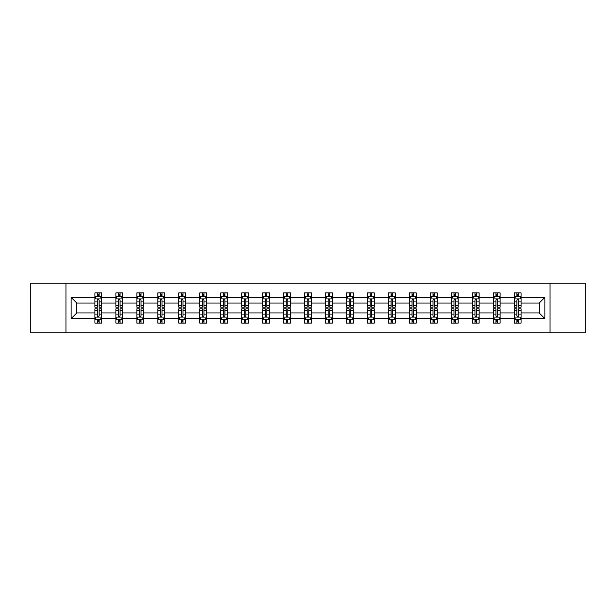 <?xml version="1.0" encoding="UTF-8"?>
<svg xmlns="http://www.w3.org/2000/svg" width="616" height="616" viewBox="0 0 616 616"><rect width="100%" height="100%" fill="white"/><g stroke="black" fill="none" stroke-linecap="round" stroke-linejoin="round"><path stroke-width="0.92" d="M550.05 332.871L585.2 332.871L585.2 283.129L550.05 283.129L550.05 332.871L65.951 332.871L65.951 283.129L30.8 283.129L30.8 332.871L65.951 332.871M521.074 318.618L521.074 312.974L539.223 312.974L544.867 318.618L521.074 318.618L521.074 323.123L518.518 323.123L518.518 319.696M550.05 283.129L65.951 283.129M514.352 318.618L500.107 318.618L500.107 312.974L514.352 312.974L514.352 323.123L521.074 323.123L521.074 319.535L519.812 319.535M500.107 318.618L500.107 323.123L497.551 323.123L497.551 319.696M493.385 318.618L479.132 318.618L479.132 312.974L493.385 312.974L493.385 323.123L500.107 323.123L500.107 319.535L498.837 319.535M479.132 318.618L479.132 323.123L476.576 323.123L476.576 319.696M472.41 318.618L458.158 318.618L458.158 312.974L472.41 312.974L472.41 323.123L479.132 323.123L479.132 319.535L477.87 319.535M458.158 318.618L458.158 323.123L455.609 323.123L455.609 319.696M451.443 318.618L437.191 318.618L437.191 312.974L451.443 312.974L451.443 323.123L458.158 323.123L458.158 319.535L456.895 319.535M437.191 318.618L437.191 323.123L434.634 323.123L434.634 319.696M430.468 318.618L416.216 318.618L416.216 312.974L430.468 312.974L430.468 323.123L437.191 323.123L437.191 319.535L435.928 319.535M416.216 318.618L416.216 323.123L413.667 323.123L413.667 319.696M409.494 318.618L395.249 318.618L395.249 312.974L409.494 312.974L409.494 323.123L416.216 323.123L416.216 319.535L414.953 319.535M395.249 318.618L395.249 323.123L392.692 323.123L392.692 319.696M388.527 318.618L374.274 318.618L374.274 312.974L388.527 312.974L388.527 323.123L395.249 323.123L395.249 319.535L393.986 319.535M374.274 318.618L374.274 323.123L371.718 323.123L371.718 319.696M367.552 318.618L353.307 318.618L353.307 312.974L367.552 312.974L367.552 323.123L374.274 323.123L374.274 319.535L373.011 319.535M353.307 318.618L353.307 323.123L350.75 323.123L350.75 319.696M346.585 318.618L332.332 318.618L332.332 312.974L346.585 312.974L346.585 323.123L353.307 323.123L353.307 319.535L352.036 319.535M332.332 318.618L332.332 323.123L329.776 323.123L329.776 319.696M325.61 318.618L311.357 318.618L311.357 312.974L325.61 312.974L325.61 323.123L332.332 323.123L332.332 319.535L331.069 319.535M311.357 318.618L311.357 323.123L308.809 323.123L308.809 319.696M304.643 318.618L290.39 318.618L290.39 312.974L304.643 312.974L304.643 323.123L311.357 323.123L311.357 319.535L310.094 319.535M290.39 318.618L290.39 323.123L287.834 323.123L287.834 319.696M283.668 318.618L269.415 318.618L269.415 312.974L283.668 312.974L283.668 323.123L290.39 323.123L290.39 319.535L289.127 319.535M269.415 318.618L269.415 323.123L266.867 323.123L266.867 319.696M262.693 318.618L248.448 318.618L248.448 312.974L262.693 312.974L262.693 323.123L269.415 323.123L269.415 319.535L268.153 319.535M248.448 318.618L248.448 323.123L245.892 323.123L245.892 319.696M241.726 318.618L227.473 318.618L227.473 312.974L241.726 312.974L241.726 323.123L248.448 323.123L248.448 319.535L247.185 319.535M227.473 318.618L227.473 323.123L224.917 323.123L224.917 319.696M220.751 318.618L206.506 318.618L206.506 312.974L220.751 312.974L220.751 323.123L227.473 323.123L227.473 319.535L226.211 319.535M206.506 318.618L206.506 323.123L203.95 323.123L203.95 319.696M199.784 318.618L185.531 318.618L185.531 312.974L199.784 312.974L199.784 323.123L206.506 323.123L206.506 319.535L205.244 319.535M185.531 318.618L185.531 323.123L182.975 323.123L182.975 319.696M178.809 318.618L164.557 318.618L164.557 312.974L178.809 312.974L178.809 323.123L185.531 323.123L185.531 319.535L184.269 319.535M164.557 318.618L164.557 323.123L162.008 323.123L162.008 319.696M157.842 318.618L143.59 318.618L143.59 312.974L157.842 312.974L157.842 323.123L164.557 323.123L164.557 319.535L163.294 319.535M143.59 318.618L143.59 323.123L141.033 323.123L141.033 319.696M136.868 318.618L122.615 318.618L122.615 312.974L136.868 312.974L136.868 323.123L143.59 323.123L143.59 319.535L142.327 319.535M122.615 318.618L122.615 323.123L120.066 323.123L120.066 319.696M115.893 318.618L101.648 318.618L101.648 312.974L115.893 312.974L115.893 323.123L122.615 323.123L122.615 319.535L121.352 319.535M101.648 318.618L101.648 323.123L99.091 323.123L99.091 319.696M94.926 318.618L71.133 318.618L71.133 297.382L94.926 297.382L94.926 303.026L76.777 303.026L76.777 312.974L94.926 312.974L94.926 323.123L101.648 323.123L101.648 319.535L100.385 319.535M96.188 296.465L94.926 296.465L94.926 292.877L94.926 297.382M97.482 296.304L97.482 292.877L94.926 292.877L101.648 292.877L101.648 297.382L115.893 297.382L115.893 292.877L122.615 292.877L122.615 297.382L136.868 297.382L136.868 292.877L143.59 292.877L143.59 297.382L157.842 297.382L157.842 292.877L164.557 292.877L164.557 297.382L178.809 297.382L178.809 292.877L185.531 292.877L185.531 297.382L199.784 297.382L199.784 292.877L206.506 292.877L206.506 297.382L220.751 297.382L220.751 292.877L227.473 292.877L227.473 297.382L241.726 297.382L241.726 292.877L248.448 292.877L248.448 297.382L262.693 297.382L262.693 292.877L269.415 292.877L269.415 297.382L283.668 297.382L283.668 292.877L290.39 292.877L290.39 297.382L304.643 297.382L304.643 292.877L311.357 292.877L311.357 297.382L325.61 297.382L325.61 292.877L332.332 292.877L332.332 297.382L346.585 297.382L346.585 292.877L353.307 292.877L353.307 297.382L367.552 297.382L367.552 292.877L374.274 292.877L374.274 297.382L388.527 297.382L388.527 292.877L395.249 292.877L395.249 297.382L409.494 297.382L409.494 292.877L416.216 292.877L416.216 297.382L430.468 297.382L430.468 292.877L437.191 292.877L437.191 297.382L451.443 297.382L451.443 292.877L458.158 292.877L458.158 297.382L472.41 297.382L472.41 292.877L479.132 292.877L479.132 297.382L493.385 297.382L493.385 292.877L500.107 292.877L500.107 297.382L514.352 297.382L514.352 292.877L521.074 292.877L521.074 297.382L544.867 297.382L544.867 318.618M514.352 297.382L514.352 303.026L500.107 303.026L500.107 297.382M493.385 297.382L493.385 303.026L479.132 303.026L479.132 297.382M472.41 297.382L472.41 303.026L458.158 303.026L458.158 297.382M451.443 297.382L451.443 303.026L437.191 303.026L437.191 297.382M430.468 297.382L430.468 303.026L416.216 303.026L416.216 297.382M409.494 297.382L409.494 303.026L395.249 303.026L395.249 297.382M388.527 297.382L388.527 303.026L374.274 303.026L374.274 297.382M367.552 297.382L367.552 303.026L353.307 303.026L353.307 297.382M346.585 297.382L346.585 303.026L332.332 303.026L332.332 297.382M325.61 297.382L325.61 303.026L311.357 303.026L311.357 297.382M304.643 297.382L304.643 303.026L290.39 303.026L290.39 297.382M283.668 297.382L283.668 303.026L269.415 303.026L269.415 297.382M262.693 297.382L262.693 303.026L248.448 303.026L248.448 297.382M241.726 297.382L241.726 303.026L227.473 303.026L227.473 297.382M220.751 297.382L220.751 303.026L206.506 303.026L206.506 297.382M199.784 297.382L199.784 303.026L185.531 303.026L185.531 297.382M178.809 297.382L178.809 303.026L164.557 303.026L164.557 297.382M157.842 297.382L157.842 303.026L143.59 303.026L143.59 297.382M136.868 297.382L136.868 303.026L122.615 303.026L122.615 297.382M115.893 297.382L115.893 303.026L101.648 303.026L101.648 297.382M71.133 297.382L76.777 303.026M539.223 312.974L539.223 303.026L521.074 303.026L521.074 297.382M516.909 296.234L518.518 296.234M495.934 296.234L497.551 296.234M474.967 296.234L476.576 296.234M453.992 296.234L455.609 296.234M433.025 296.234L434.634 296.234M412.05 296.234L413.667 296.234M391.083 296.234L392.692 296.234M370.108 296.234L371.718 296.234M349.133 296.234L350.75 296.234M328.166 296.234L329.776 296.234M307.192 296.234L308.809 296.234M286.224 296.234L287.834 296.234M265.25 296.234L266.867 296.234M244.282 296.234L245.892 296.234M223.308 296.234L224.917 296.234M202.333 296.234L203.95 296.234M181.366 296.234L182.975 296.234M160.391 296.234L162.008 296.234M139.424 296.234L141.033 296.234M118.449 296.234L120.066 296.234M97.482 296.234L99.091 296.234M97.482 319.766L99.091 319.766M118.449 319.766L120.066 319.766M139.424 319.766L141.033 319.766M160.391 319.766L162.008 319.766M181.366 319.766L182.975 319.766M202.333 319.766L203.95 319.766M223.308 319.766L224.917 319.766M244.282 319.766L245.892 319.766M265.25 319.766L266.867 319.766M286.224 319.766L287.834 319.766M307.192 319.766L308.809 319.766M328.166 319.766L329.776 319.766M349.133 319.766L350.75 319.766M370.108 319.766L371.718 319.766M391.083 319.766L392.692 319.766M412.05 319.766L413.667 319.766M433.025 319.766L434.634 319.766M453.992 319.766L455.609 319.766M474.967 319.766L476.576 319.766M495.934 319.766L497.551 319.766M516.909 319.766L518.518 319.766M76.777 312.974L71.133 318.618M544.867 297.382L539.223 303.026M99.091 294.625L97.482 294.625M94.926 305.505L94.926 307.192L97.482 307.192L97.482 305.505L94.926 305.505L94.926 303.026M101.648 303.026L101.648 307.192L99.091 307.192L99.091 300C98.552 298.968 98.013 298.968 97.482 300L97.482 305.505M100.385 296.465L101.648 296.465L101.648 292.877L99.091 292.877L99.091 296.304M101.648 298.991L100.3 296.304L96.265 296.304L94.926 298.991M97.482 321.375L99.091 321.375M101.648 310.495L101.648 308.809L99.091 308.809L99.091 310.495L101.648 310.495L101.648 312.974M94.926 312.974L94.926 308.809L97.482 308.809L97.482 316C98.013 317.032 98.552 317.032 99.091 316L99.091 310.495M96.188 319.535L94.926 319.535L94.926 323.123L97.482 323.123L97.482 319.696M94.926 317.009L96.265 319.696L100.3 319.696L101.648 317.009M120.066 294.625L118.449 294.625M117.163 296.465L115.893 296.465L115.893 292.877L118.449 292.877L118.449 296.304M115.893 305.505L115.893 307.192L118.449 307.192L118.449 305.505L115.893 305.505L115.893 303.026M122.615 303.026L122.615 307.192L120.066 307.192L120.066 300C119.527 298.968 118.988 298.968 118.449 300L118.449 305.505M121.352 296.465L122.615 296.465L122.615 292.877L120.066 292.877L120.066 296.304M122.615 298.991L121.275 296.304L117.24 296.304L115.893 298.991M141.033 294.625L139.424 294.625M138.13 296.465L136.868 296.465L136.868 292.877L139.424 292.877L139.424 296.304M136.868 305.505L136.868 307.192L139.424 307.192L139.424 305.505L136.868 305.505L136.868 303.026M143.59 303.026L143.59 307.192L141.033 307.192L141.033 300C140.494 298.968 139.963 298.968 139.424 300L139.424 305.505M142.327 296.465L143.59 296.465L143.59 292.877L141.033 292.877L141.033 296.304M143.59 298.991L142.242 296.304L138.215 296.304L136.868 298.991M118.449 321.375L120.066 321.375M122.615 310.495L122.615 308.809L120.066 308.809L120.066 310.495L122.615 310.495L122.615 312.974M115.893 312.974L115.893 308.809L118.449 308.809L118.449 316C118.988 317.032 119.527 317.032 120.066 316L120.066 310.495M117.163 319.535L115.893 319.535L115.893 323.123L118.449 323.123L118.449 319.696M115.893 317.009L117.24 319.696L121.275 319.696L122.615 317.009M139.424 321.375L141.033 321.375M143.59 310.495L143.59 308.809L141.033 308.809L141.033 310.495L143.59 310.495L143.59 312.974M136.868 312.974L136.868 308.809L139.424 308.809L139.424 316C139.955 317.032 140.494 317.032 141.033 316L141.033 310.495M138.13 319.535L136.868 319.535L136.868 323.123L139.424 323.123L139.424 319.696M136.868 317.009L138.215 319.696L142.242 319.696L143.59 317.009M162.008 294.625L160.391 294.625M159.105 296.465L157.842 296.465L157.842 292.877L160.391 292.877L160.391 296.304M157.842 305.505L157.842 307.192L160.391 307.192L160.391 305.505L157.842 305.505L157.842 303.026M164.557 303.026L164.557 307.192L162.008 307.192L162.008 300C161.469 298.968 160.93 298.968 160.391 300L160.391 305.505M163.294 296.465L164.557 296.465L164.557 292.877L162.008 292.877L162.008 296.304M164.557 298.991L163.217 296.304L159.182 296.304L157.842 298.991M160.391 321.375L162.008 321.375M164.557 310.495L164.557 308.809L162.008 308.809L162.008 310.495L164.557 310.495L164.557 312.974M157.842 312.974L157.842 308.809L160.391 308.809L160.391 316C160.93 317.032 161.469 317.032 162.008 316L162.008 310.495M159.105 319.535L157.842 319.535L157.842 323.123L160.391 323.123L160.391 319.696M157.842 317.009L159.182 319.696L163.217 319.696L164.557 317.009M182.975 294.625L181.366 294.625M180.072 296.465L178.809 296.465L178.809 292.877L181.366 292.877L181.366 296.304M178.809 305.505L178.809 307.192L181.366 307.192L181.366 305.505L178.809 305.505L178.809 303.026M185.531 303.026L185.531 307.192L182.975 307.192L182.975 300C182.444 298.968 181.905 298.968 181.366 300L181.366 305.505M184.269 296.465L185.531 296.465L185.531 292.877L182.975 292.877L182.975 296.304M185.531 298.991L184.184 296.304L180.157 296.304L178.809 298.991M181.366 321.375L182.975 321.375M185.531 310.495L185.531 308.809L182.975 308.809L182.975 310.495L185.531 310.495L185.531 312.974M178.809 312.974L178.809 308.809L181.366 308.809L181.366 316C181.905 317.032 182.436 317.032 182.975 316L182.975 310.495M180.072 319.535L178.809 319.535L178.809 323.123L181.366 323.123L181.366 319.696M178.809 317.009L180.157 319.696L184.184 319.696L185.531 317.009M203.95 294.625L202.333 294.625M201.047 296.465L199.784 296.465L199.784 292.877L202.333 292.877L202.333 296.304M199.784 305.505L199.784 307.192L202.333 307.192L202.333 305.505L199.784 305.505L199.784 303.026M206.506 303.026L206.506 307.192L203.95 307.192L203.95 300C203.411 298.968 202.872 298.968 202.333 300L202.333 305.505M205.244 296.465L206.506 296.465L206.506 292.877L203.95 292.877L203.95 296.304M206.506 298.991L205.159 296.304L201.124 296.304L199.784 298.991M202.333 321.375L203.95 321.375M206.506 310.495L206.506 308.809L203.95 308.809L203.95 310.495L206.506 310.495L206.506 312.974M199.784 312.974L199.784 308.809L202.333 308.809L202.333 316C202.872 317.032 203.411 317.032 203.95 316L203.95 310.495M201.047 319.535L199.784 319.535L199.784 323.123L202.333 323.123L202.333 319.696M199.784 317.009L201.124 319.696L205.159 319.696L206.506 317.009M224.917 294.625L223.308 294.625M222.014 296.465L220.751 296.465L220.751 292.877L223.308 292.877L223.308 296.304M220.751 305.505L220.751 307.192L223.308 307.192L223.308 305.505L220.751 305.505L220.751 303.026M227.473 303.026L227.473 307.192L224.917 307.192L224.917 300C224.386 298.968 223.847 298.968 223.308 300L223.308 305.505M226.211 296.465L227.473 296.465L227.473 292.877L224.917 292.877L224.917 296.304M227.473 298.991L226.134 296.304L222.099 296.304L220.751 298.991M223.308 321.375L224.917 321.375M227.473 310.495L227.473 308.809L224.917 308.809L224.917 310.495L227.473 310.495L227.473 312.974M220.751 312.974L220.751 308.809L223.308 308.809L223.308 316C223.847 317.032 224.386 317.032 224.917 316L224.917 310.495M222.014 319.535L220.751 319.535L220.751 323.123L223.308 323.123L223.308 319.696M220.751 317.009L222.099 319.696L226.134 319.696L227.473 317.009M245.892 294.625L244.282 294.625M242.989 296.465L241.726 296.465L241.726 292.877L244.282 292.877L244.282 296.304M241.726 305.505L241.726 307.192L244.282 307.192L244.282 305.505L241.726 305.505L241.726 303.026M248.448 303.026L248.448 307.192L245.892 307.192L245.892 300C245.353 298.968 244.814 298.968 244.282 300L244.282 305.505M247.185 296.465L248.448 296.465L248.448 292.877L245.892 292.877L245.892 296.304M248.448 298.991L247.101 296.304L243.066 296.304L241.726 298.991M244.282 321.375L245.892 321.375M248.448 310.495L248.448 308.809L245.892 308.809L245.892 310.495L248.448 310.495L248.448 312.974M241.726 312.974L241.726 308.809L244.282 308.809L244.282 316C244.814 317.032 245.353 317.032 245.892 316L245.892 310.495M242.989 319.535L241.726 319.535L241.726 323.123L244.282 323.123L244.282 319.696M241.726 317.009L243.066 319.696L247.101 319.696L248.448 317.009M266.867 294.625L265.25 294.625M263.964 296.465L262.693 296.465L262.693 292.877L265.25 292.877L265.25 296.304M262.693 305.505L262.693 307.192L265.25 307.192L265.25 305.505L262.693 305.505L262.693 303.026M269.415 303.026L269.415 307.192L266.867 307.192L266.867 300C266.328 298.968 265.789 298.968 265.25 300L265.25 305.505M268.153 296.465L269.415 296.465L269.415 292.877L266.867 292.877L266.867 296.304M269.415 298.991L268.075 296.304L264.041 296.304L262.693 298.991M265.25 321.375L266.867 321.375M269.415 310.495L269.415 308.809L266.867 308.809L266.867 310.495L269.415 310.495L269.415 312.974M262.693 312.974L262.693 308.809L265.25 308.809L265.25 316C265.789 317.032 266.328 317.032 266.867 316L266.867 310.495M263.964 319.535L262.693 319.535L262.693 323.123L265.25 323.123L265.25 319.696M262.693 317.009L264.041 319.696L268.075 319.696L269.415 317.009M287.834 294.625L286.224 294.625M284.931 296.465L283.668 296.465L283.668 292.877L286.224 292.877L286.224 296.304M283.668 305.505L283.668 307.192L286.224 307.192L286.224 305.505L283.668 305.505L283.668 303.026M290.39 303.026L290.39 307.192L287.834 307.192L287.834 300C287.295 298.968 286.763 298.968 286.224 300L286.224 305.505M289.127 296.465L290.39 296.465L290.39 292.877L287.834 292.877L287.834 296.304M290.39 298.991L289.043 296.304L285.015 296.304L283.668 298.991M308.809 294.625L307.192 294.625M305.906 296.465L304.643 296.465L304.643 292.877L307.192 292.877L307.192 296.304M304.643 305.505L304.643 307.192L307.192 307.192L307.192 305.505L304.643 305.505L304.643 303.026M311.357 303.026L311.357 307.192L308.809 307.192L308.809 300C308.27 298.968 307.731 298.968 307.192 300L307.192 305.505M310.094 296.465L311.357 296.465L311.357 292.877L308.809 292.877L308.809 296.304M311.357 298.991L310.017 296.304L305.983 296.304L304.643 298.991M329.776 294.625L328.166 294.625M326.873 296.465L325.61 296.465L325.61 292.877L328.166 292.877L328.166 296.304M325.61 305.505L325.61 307.192L328.166 307.192L328.166 305.505L325.61 305.505L325.61 303.026M332.332 303.026L332.332 307.192L329.776 307.192L329.776 300C329.244 298.968 328.705 298.968 328.166 300L328.166 305.505M331.069 296.465L332.332 296.465L332.332 292.877L329.776 292.877L329.776 296.304M332.332 298.991L330.985 296.304L326.957 296.304L325.61 298.991M350.75 294.625L349.133 294.625M347.848 296.465L346.585 296.465L346.585 292.877L349.133 292.877L349.133 296.304M346.585 305.505L346.585 307.192L349.133 307.192L349.133 305.505L346.585 305.505L346.585 303.026M353.307 303.026L353.307 307.192L350.75 307.192L350.75 300C350.211 298.968 349.672 298.968 349.133 300L349.133 305.505M352.036 296.465L353.307 296.465L353.307 292.877L350.75 292.877L350.75 296.304M353.307 298.991L351.959 296.304L347.925 296.304L346.585 298.991M371.718 294.625L370.108 294.625M368.815 296.465L367.552 296.465L367.552 292.877L370.108 292.877L370.108 296.304M367.552 305.505L367.552 307.192L370.108 307.192L370.108 305.505L367.552 305.505L367.552 303.026M374.274 303.026L374.274 307.192L371.718 307.192L371.718 300C371.186 298.968 370.647 298.968 370.108 300L370.108 305.505M373.011 296.465L374.274 296.465L374.274 292.877L371.718 292.877L371.718 296.304M374.274 298.991L372.934 296.304L368.899 296.304L367.552 298.991M392.692 294.625L391.083 294.625M389.789 296.465L388.527 296.465L388.527 292.877L391.083 292.877L391.083 296.304M388.527 305.505L388.527 307.192L391.083 307.192L391.083 305.505L388.527 305.505L388.527 303.026M395.249 303.026L395.249 307.192L392.692 307.192L392.692 300C392.153 298.968 391.614 298.968 391.083 300L391.083 305.505M393.986 296.465L395.249 296.465L395.249 292.877L392.692 292.877L392.692 296.304M395.249 298.991L393.901 296.304L389.866 296.304L388.527 298.991M413.667 294.625L412.05 294.625M410.757 296.465L409.494 296.465L409.494 292.877L412.05 292.877L412.05 296.304M409.494 305.505L409.494 307.192L412.05 307.192L412.05 305.505L409.494 305.505L409.494 303.026M416.216 303.026L416.216 307.192L413.667 307.192L413.667 300C413.128 298.968 412.589 298.968 412.05 300L412.05 305.505M414.953 296.465L416.216 296.465L416.216 292.877L413.667 292.877L413.667 296.304M416.216 298.991L414.876 296.304L410.841 296.304L409.494 298.991M434.634 294.625L433.025 294.625M431.731 296.465L430.468 296.465L430.468 292.877L433.025 292.877L433.025 296.304M430.468 305.505L430.468 307.192L433.025 307.192L433.025 305.505L430.468 305.505L430.468 303.026M437.191 303.026L437.191 307.192L434.634 307.192L434.634 300C434.095 298.968 433.564 298.968 433.025 300L433.025 305.505M435.928 296.465L437.191 296.465L437.191 292.877L434.634 292.877L434.634 296.304M437.191 298.991L435.843 296.304L431.816 296.304L430.468 298.991M455.609 294.625L453.992 294.625M452.706 296.465L451.443 296.465L451.443 292.877L453.992 292.877L453.992 296.304M451.443 305.505L451.443 307.192L453.992 307.192L453.992 305.505L451.443 305.505L451.443 303.026M458.158 303.026L458.158 307.192L455.609 307.192L455.609 300C455.07 298.968 454.531 298.968 453.992 300L453.992 305.505M456.895 296.465L458.158 296.465L458.158 292.877L455.609 292.877L455.609 296.304M458.158 298.991L456.818 296.304L452.783 296.304L451.443 298.991M476.576 294.625L474.967 294.625M473.673 296.465L472.41 296.465L472.41 292.877L474.967 292.877L474.967 296.304M472.41 305.505L472.41 307.192L474.967 307.192L474.967 305.505L472.41 305.505L472.41 303.026M479.132 303.026L479.132 307.192L476.576 307.192L476.576 300C476.045 298.968 475.506 298.968 474.967 300L474.967 305.505M477.87 296.465L479.132 296.465L479.132 292.877L476.576 292.877L476.576 296.304M479.132 298.991L477.785 296.304L473.758 296.304L472.41 298.991M286.224 321.375L287.834 321.375M290.39 310.495L290.39 308.809L287.834 308.809L287.834 310.495L290.39 310.495L290.39 312.974M283.668 312.974L283.668 308.809L286.224 308.809L286.224 316C286.756 317.032 287.295 317.032 287.834 316L287.834 310.495M284.931 319.535L283.668 319.535L283.668 323.123L286.224 323.123L286.224 319.696M283.668 317.009L285.015 319.696L289.043 319.696L290.39 317.009M307.192 321.375L308.809 321.375M311.357 310.495L311.357 308.809L308.809 308.809L308.809 310.495L311.357 310.495L311.357 312.974M304.643 312.974L304.643 308.809L307.192 308.809L307.192 316C307.731 317.032 308.27 317.032 308.809 316L308.809 310.495M305.906 319.535L304.643 319.535L304.643 323.123L307.192 323.123L307.192 319.696M304.643 317.009L305.983 319.696L310.017 319.696L311.357 317.009M328.166 321.375L329.776 321.375M332.332 310.495L332.332 308.809L329.776 308.809L329.776 310.495L332.332 310.495L332.332 312.974M325.61 312.974L325.61 308.809L328.166 308.809L328.166 316C328.705 317.032 329.237 317.032 329.776 316L329.776 310.495M326.873 319.535L325.61 319.535L325.61 323.123L328.166 323.123L328.166 319.696M325.61 317.009L326.957 319.696L330.985 319.696L332.332 317.009M349.133 321.375L350.75 321.375M353.307 310.495L353.307 308.809L350.75 308.809L350.75 310.495L353.307 310.495L353.307 312.974M346.585 312.974L346.585 308.809L349.133 308.809L349.133 316C349.672 317.032 350.211 317.032 350.75 316L350.75 310.495M347.848 319.535L346.585 319.535L346.585 323.123L349.133 323.123L349.133 319.696M346.585 317.009L347.925 319.696L351.959 319.696L353.307 317.009M370.108 321.375L371.718 321.375M374.274 310.495L374.274 308.809L371.718 308.809L371.718 310.495L374.274 310.495L374.274 312.974M367.552 312.974L367.552 308.809L370.108 308.809L370.108 316C370.647 317.032 371.186 317.032 371.718 316L371.718 310.495M368.815 319.535L367.552 319.535L367.552 323.123L370.108 323.123L370.108 319.696M367.552 317.009L368.899 319.696L372.934 319.696L374.274 317.009M391.083 321.375L392.692 321.375M395.249 310.495L395.249 308.809L392.692 308.809L392.692 310.495L395.249 310.495L395.249 312.974M388.527 312.974L388.527 308.809L391.083 308.809L391.083 316C391.614 317.032 392.153 317.032 392.692 316L392.692 310.495M389.789 319.535L388.527 319.535L388.527 323.123L391.083 323.123L391.083 319.696M388.527 317.009L389.866 319.696L393.901 319.696L395.249 317.009M412.05 321.375L413.667 321.375M416.216 310.495L416.216 308.809L413.667 308.809L413.667 310.495L416.216 310.495L416.216 312.974M409.494 312.974L409.494 308.809L412.05 308.809L412.05 316C412.589 317.032 413.128 317.032 413.667 316L413.667 310.495M410.757 319.535L409.494 319.535L409.494 323.123L412.05 323.123L412.05 319.696M409.494 317.009L410.841 319.696L414.876 319.696L416.216 317.009M433.025 321.375L434.634 321.375M437.191 310.495L437.191 308.809L434.634 308.809L434.634 310.495L437.191 310.495L437.191 312.974M430.468 312.974L430.468 308.809L433.025 308.809L433.025 316C433.556 317.032 434.095 317.032 434.634 316L434.634 310.495M431.731 319.535L430.468 319.535L430.468 323.123L433.025 323.123L433.025 319.696M430.468 317.009L431.816 319.696L435.843 319.696L437.191 317.009M453.992 321.375L455.609 321.375M458.158 310.495L458.158 308.809L455.609 308.809L455.609 310.495L458.158 310.495L458.158 312.974M451.443 312.974L451.443 308.809L453.992 308.809L453.992 316C454.531 317.032 455.07 317.032 455.609 316L455.609 310.495M452.706 319.535L451.443 319.535L451.443 323.123L453.992 323.123L453.992 319.696M451.443 317.009L452.783 319.696L456.818 319.696L458.158 317.009M474.967 321.375L476.576 321.375M479.132 310.495L479.132 308.809L476.576 308.809L476.576 310.495L479.132 310.495L479.132 312.974M472.41 312.974L472.41 308.809L474.967 308.809L474.967 316C475.506 317.032 476.037 317.032 476.576 316L476.576 310.495M473.673 319.535L472.41 319.535L472.41 323.123L474.967 323.123L474.967 319.696M472.41 317.009L473.758 319.696L477.785 319.696L479.132 317.009M497.551 294.625L495.934 294.625M494.648 296.465L493.385 296.465L493.385 292.877L495.934 292.877L495.934 296.304M493.385 305.505L493.385 307.192L495.934 307.192L495.934 305.505L493.385 305.505L493.385 303.026M500.107 303.026L500.107 307.192L497.551 307.192L497.551 300C497.012 298.968 496.473 298.968 495.934 300L495.934 305.505M498.837 296.465L500.107 296.465L500.107 292.877L497.551 292.877L497.551 296.304M500.107 298.991L498.76 296.304L494.725 296.304L493.385 298.991M495.934 321.375L497.551 321.375M500.107 310.495L500.107 308.809L497.551 308.809L497.551 310.495L500.107 310.495L500.107 312.974M493.385 312.974L493.385 308.809L495.934 308.809L495.934 316C496.473 317.032 497.012 317.032 497.551 316L497.551 310.495M494.648 319.535L493.385 319.535L493.385 323.123L495.934 323.123L495.934 319.696M493.385 317.009L494.725 319.696L498.76 319.696L500.107 317.009M518.518 294.625L516.909 294.625M515.615 296.465L514.352 296.465L514.352 292.877L516.909 292.877L516.909 296.304M514.352 305.505L514.352 307.192L516.909 307.192L516.909 305.505L514.352 305.505L514.352 303.026M521.074 303.026L521.074 307.192L518.518 307.192L518.518 300C517.987 298.968 517.448 298.968 516.909 300L516.909 305.505M519.812 296.465L521.074 296.465L521.074 292.877L518.518 292.877L518.518 296.304M521.074 298.991L519.735 296.304L515.7 296.304L514.352 298.991M516.909 321.375L518.518 321.375M521.074 310.495L521.074 308.809L518.518 308.809L518.518 310.495L521.074 310.495L521.074 312.974M514.352 312.974L514.352 308.809L516.909 308.809L516.909 316C517.448 317.032 517.987 317.032 518.518 316L518.518 310.495M515.615 319.535L514.352 319.535L514.352 323.123L516.909 323.123L516.909 319.696M514.352 317.009L515.7 319.696L519.735 319.696L521.074 317.009M101.609 298.929L94.956 298.929M101.648 305.505L99.091 305.505M97.482 301.902L94.926 301.902M101.648 301.902L99.091 301.902M99.091 295.48L97.482 295.48M94.956 317.071L101.609 317.071M94.926 310.495L97.482 310.495M99.091 314.098L101.648 314.098M94.926 314.098L97.482 314.098M97.482 320.52L99.091 320.52M122.584 298.929L115.931 298.929M122.615 305.505L120.066 305.505M118.449 301.902L115.893 301.902M122.615 301.902L120.066 301.902M120.066 295.48L118.449 295.48M143.559 298.929L136.898 298.929M143.59 305.505L141.033 305.505M139.424 301.902L136.868 301.902M143.59 301.902L141.033 301.902M141.033 295.48L139.424 295.48M115.931 317.071L122.584 317.071M115.893 310.495L118.449 310.495M120.066 314.098L122.615 314.098M115.893 314.098L118.449 314.098M118.449 320.52L120.066 320.52M136.898 317.071L143.559 317.071M136.868 310.495L139.424 310.495M141.033 314.098L143.59 314.098M136.868 314.098L139.424 314.098M139.424 320.52L141.033 320.52M164.526 298.929L157.873 298.929M164.557 305.505L162.008 305.505M160.391 301.902L157.842 301.902M164.557 301.902L162.008 301.902M162.008 295.48L160.391 295.48M157.873 317.071L164.526 317.071M157.842 310.495L160.391 310.495M162.008 314.098L164.557 314.098M157.842 314.098L160.391 314.098M160.391 320.52L162.008 320.52M185.501 298.929L178.84 298.929M185.531 305.505L182.975 305.505M181.366 301.902L178.809 301.902M185.531 301.902L182.975 301.902M182.975 295.48L181.366 295.48M178.84 317.071L185.501 317.071M178.809 310.495L181.366 310.495M182.975 314.098L185.531 314.098M178.809 314.098L181.366 314.098M181.366 320.52L182.975 320.52M206.468 298.929L199.815 298.929M206.506 305.505L203.95 305.505M202.333 301.902L199.784 301.902M206.506 301.902L203.95 301.902M203.95 295.48L202.333 295.48M199.815 317.071L206.468 317.071M199.784 310.495L202.333 310.495M203.95 314.098L206.506 314.098M199.784 314.098L202.333 314.098M202.333 320.52L203.95 320.52M227.443 298.929L220.79 298.929M227.473 305.505L224.917 305.505M223.308 301.902L220.751 301.902M227.473 301.902L224.917 301.902M224.917 295.48L223.308 295.48M220.79 317.071L227.443 317.071M220.751 310.495L223.308 310.495M224.917 314.098L227.473 314.098M220.751 314.098L223.308 314.098M223.308 320.52L224.917 320.52M248.41 298.929L241.757 298.929M248.448 305.505L245.892 305.505M244.282 301.902L241.726 301.902M248.448 301.902L245.892 301.902M245.892 295.48L244.282 295.48M241.757 317.071L248.41 317.071M241.726 310.495L244.282 310.495M245.892 314.098L248.448 314.098M241.726 314.098L244.282 314.098M244.282 320.52L245.892 320.52M269.385 298.929L262.732 298.929M269.415 305.505L266.867 305.505M265.25 301.902L262.693 301.902M269.415 301.902L266.867 301.902M266.867 295.48L265.25 295.48M262.732 317.071L269.385 317.071M262.693 310.495L265.25 310.495M266.867 314.098L269.415 314.098M262.693 314.098L265.25 314.098M265.25 320.52L266.867 320.52M290.359 298.929L283.699 298.929M290.39 305.505L287.834 305.505M286.224 301.902L283.668 301.902M290.39 301.902L287.834 301.902M287.834 295.48L286.224 295.48M311.326 298.929L304.674 298.929M311.357 305.505L308.809 305.505M307.192 301.902L304.643 301.902M311.357 301.902L308.809 301.902M308.809 295.48L307.192 295.48M332.301 298.929L325.641 298.929M332.332 305.505L329.776 305.505M328.166 301.902L325.61 301.902M332.332 301.902L329.776 301.902M329.776 295.48L328.166 295.48M353.268 298.929L346.615 298.929M353.307 305.505L350.75 305.505M349.133 301.902L346.585 301.902M353.307 301.902L350.75 301.902M350.75 295.48L349.133 295.48M374.243 298.929L367.59 298.929M374.274 305.505L371.718 305.505M370.108 301.902L367.552 301.902M374.274 301.902L371.718 301.902M371.718 295.48L370.108 295.48M395.21 298.929L388.557 298.929M395.249 305.505L392.692 305.505M391.083 301.902L388.527 301.902M395.249 301.902L392.692 301.902M392.692 295.48L391.083 295.48M416.185 298.929L409.532 298.929M416.216 305.505L413.667 305.505M412.05 301.902L409.494 301.902M416.216 301.902L413.667 301.902M413.667 295.48L412.05 295.48M437.16 298.929L430.499 298.929M437.191 305.505L434.634 305.505M433.025 301.902L430.468 301.902M437.191 301.902L434.634 301.902M434.634 295.48L433.025 295.48M458.127 298.929L451.474 298.929M458.158 305.505L455.609 305.505M453.992 301.902L451.443 301.902M458.158 301.902L455.609 301.902M455.609 295.48L453.992 295.48M479.102 298.929L472.441 298.929M479.132 305.505L476.576 305.505M474.967 301.902L472.41 301.902M479.132 301.902L476.576 301.902M476.576 295.48L474.967 295.48M283.699 317.071L290.359 317.071M283.668 310.495L286.224 310.495M287.834 314.098L290.39 314.098M283.668 314.098L286.224 314.098M286.224 320.52L287.834 320.52M304.674 317.071L311.326 317.071M304.643 310.495L307.192 310.495M308.809 314.098L311.357 314.098M304.643 314.098L307.192 314.098M307.192 320.52L308.809 320.52M325.641 317.071L332.301 317.071M325.61 310.495L328.166 310.495M329.776 314.098L332.332 314.098M325.61 314.098L328.166 314.098M328.166 320.52L329.776 320.52M346.615 317.071L353.268 317.071M346.585 310.495L349.133 310.495M350.75 314.098L353.307 314.098M346.585 314.098L349.133 314.098M349.133 320.52L350.75 320.52M367.59 317.071L374.243 317.071M367.552 310.495L370.108 310.495M371.718 314.098L374.274 314.098M367.552 314.098L370.108 314.098M370.108 320.52L371.718 320.52M388.557 317.071L395.21 317.071M388.527 310.495L391.083 310.495M392.692 314.098L395.249 314.098M388.527 314.098L391.083 314.098M391.083 320.52L392.692 320.52M409.532 317.071L416.185 317.071M409.494 310.495L412.05 310.495M413.667 314.098L416.216 314.098M409.494 314.098L412.05 314.098M412.05 320.52L413.667 320.52M430.499 317.071L437.16 317.071M430.468 310.495L433.025 310.495M434.634 314.098L437.191 314.098M430.468 314.098L433.025 314.098M433.025 320.52L434.634 320.52M451.474 317.071L458.127 317.071M451.443 310.495L453.992 310.495M455.609 314.098L458.158 314.098M451.443 314.098L453.992 314.098M453.992 320.52L455.609 320.52M472.441 317.071L479.102 317.071M472.41 310.495L474.967 310.495M476.576 314.098L479.132 314.098M472.41 314.098L474.967 314.098M474.967 320.52L476.576 320.52M500.069 298.929L493.416 298.929M500.107 305.505L497.551 305.505M495.934 301.902L493.385 301.902M500.107 301.902L497.551 301.902M497.551 295.48L495.934 295.48M493.416 317.071L500.069 317.071M493.385 310.495L495.934 310.495M497.551 314.098L500.107 314.098M493.385 314.098L495.934 314.098M495.934 320.52L497.551 320.52M521.044 298.929L514.391 298.929M521.074 305.505L518.518 305.505M516.909 301.902L514.352 301.902M521.074 301.902L518.518 301.902M518.518 295.48L516.909 295.48M514.391 317.071L521.044 317.071M514.352 310.495L516.909 310.495M518.518 314.098L521.074 314.098M514.352 314.098L516.909 314.098M516.909 320.52L518.518 320.52"/></g></svg>
